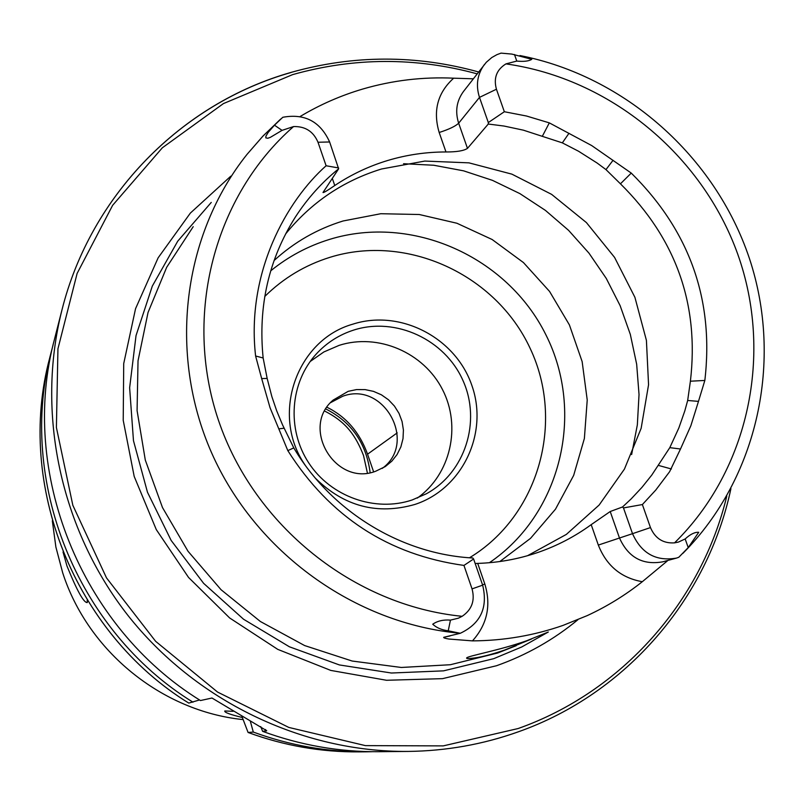 <?xml version="1.0" encoding="UTF-8"?>
<svg xmlns="http://www.w3.org/2000/svg" width="805" height="805" viewBox="0 0 805 805"><rect width="100%" height="100%" fill="white"/><g stroke="black" fill="none" stroke-linecap="round" stroke-linejoin="round"><path stroke-width="1.21" d="M531.481 639.029L504.584 650.078C492.237 654.264 482.296 656.89 474.749 657.937C468.792 658.732 466.095 658.732 466.648 657.927C467.685 655.995 499.15 650.45 526.561 640.8L548.316 632.026M294.781 217.964L295.475 216.897C307.51 198.352 321.899 182.333 338.633 168.829L329.627 141.972C320.299 121.515 304.682 113.284 282.786 117.278L274.475 125.198L282.062 130.36L270.369 137.343L267.793 138.259L265.801 137.876L265.952 136.115L268.186 132.382L274.475 125.198M642.38 504.554L623.483 507.925L632.519 533.675L598.326 545.076L591.192 524.659L610.21 511.527L622.527 506.979L631.16 498.909L641.917 487.407L651.748 475.111L669.8 447.65L680.497 448.999L669.599 471.72L655.753 490.074L642.38 504.554L650.47 527.587L632.519 533.675C641.444 553.478 656.115 561.618 676.522 558.086L678.806 557.251L688.235 547.591L698.73 532.296C694.836 532.014 690.318 534.238 685.166 538.948L678.404 542.087L674.54 542.862C749.143 469.567 773.263 353.616 737.712 254.078C701.98 154.54 609.788 78.457 505.943 63.887L516.77 61.079C523.824 61.774 528.835 61.19 531.783 59.308L511.9 54.096L501.042 53.12L496.916 54.66L491.815 57.517L486.311 62.267L463.449 91.518C456.556 100.987 454.956 111.543 458.659 123.195L479.488 97.385L488.323 122.561L504.343 111.734L496.433 89.224C493.405 78.135 496.564 69.693 505.943 63.887M482.537 584.853L484.841 584.058C491.322 605.531 487.196 624.469 472.465 640.881L448.969 639.039C445.175 638.425 443.414 637.852 443.706 637.319L460.289 633.283L448.224 630.808C441.693 629.973 436.531 627.779 432.738 624.217C437.457 620.937 443.364 619.558 450.458 620.112L458.387 618.19L462.13 616.308C471.871 609.687 475.171 600.55 472.042 588.888L463.952 565.422L473.612 559.002L472.776 557.996C401.202 554.192 331.288 511.467 293.775 447.892L282.505 424.788L276.709 410.852L271.859 396.603L267.159 378.43L261.675 378.581L270.057 407.753L287.818 450.619C329.688 516.629 388.402 554.897 463.952 565.422M472.042 588.888L482.648 585.165C488.092 607.584 480.645 623.623 460.289 633.283M230.794 176.174L190.362 213.084L158.142 257.811L135.562 308.657L123.718 363.568L123.215 420.301L134.194 476.439L156.281 529.589L188.551 577.447L229.636 617.948L277.755 649.373L330.815 670.424L386.531 680.275L442.529 678.655L496.484 665.745C526.51 655.099 553.659 639.744 577.94 619.689M193.21 226.678L166.685 267.28L148.04 312.491L138.027 360.811L137.081 410.58L145.303 460.078L162.479 507.542L188.028 551.274L221.063 589.723L260.397 621.52L304.622 645.56L352.157 661.036L401.313 667.466L450.357 664.729L497.631 653.016L516.196 645.691M527.547 555.702L566.338 534.419L599.131 505.047L624.438 469.094L641.142 428.341L648.558 384.75L646.415 340.374L634.893 297.266L614.567 257.389L586.392 222.562L551.636 194.377L511.9 174.152L468.963 162.852L424.809 161.07L381.51 169C343.041 180.853 311.042 202.548 285.523 234.074M499.855 561.528L530.535 538.344L555.48 509.193L573.663 475.403L584.38 438.473L587.227 399.994L582.146 361.606L569.397 324.898L549.553 291.42L523.431 262.551L492.117 239.498L456.918 223.247L419.294 214.512L380.815 213.717L343.121 220.973C317.18 228.972 294.167 242.164 274.072 260.548M489.39 562.715C561.165 514.023 585.245 412.854 545.941 334.9C507.301 256.614 411.979 213.909 329.497 239.417C307.913 246.078 288.321 256.543 270.732 270.822M315.48 478.301C344.198 506.456 377.354 515.16 414.947 504.433C462.563 488.856 488.806 433.06 471.871 385.464C455.62 337.637 400.296 308.899 352.932 324.133C296.381 339.911 270.259 414.998 305.125 465.089M412.17 499.965L426.248 493.827C465.129 472.756 481.471 421.498 463.006 380.604C444.964 339.529 395.768 316.596 353.737 330.06C339.247 334.719 326.81 342.638 316.446 353.818C290.011 382.466 286.53 429.146 308.707 462.865C330.714 496.695 375.09 512.463 412.17 499.965M417.282 498.084C450.659 474.457 461.587 426.398 442.478 389.529C423.672 352.51 378.109 332.868 339.177 345.345L323.862 351.956L310.177 361.505M87.202 600.057L87.302 602.553C83.821 603.005 77.049 590.83 66.976 566.006L63.021 551.999M242.999 719.59C161.845 711.217 87.956 651.336 62.699 572.828L55.897 547.108L52.325 520.805M327.011 407.26C346.13 416.718 359.644 432.355 367.553 454.191L373.621 471.861M291.108 72.48C181.598 103.453 90.673 195.112 61.915 310.136L54.639 338.653C18.757 471.297 80.45 626.652 200.475 700.541L211.987 698.026L266.737 730.729L262.631 731.353C300.366 745.209 339.006 751.991 378.551 751.699L407.984 751.427C446.212 750.974 483.03 744.424 518.43 731.775M338.633 168.829L323.006 192.506C323.6 192.848 327.514 190.513 334.759 185.522C351.211 174.524 368.891 166.172 387.809 160.457C406.746 154.802 426.137 151.964 445.98 151.964C456.666 152.004 463.831 150.807 467.474 148.372L488.283 124.03L488.323 122.561M669.8 447.65L678.836 427.998L684.793 410.942L687.671 400.477L690.398 381.208C699.374 304.602 676.059 238.803 620.444 183.822L605.974 169.603L597.139 163.043L578.584 151.26L562.343 142.867L523.391 130.169L504.021 126.043L488.283 124.03M591.192 524.659C574.971 536.502 557.281 545.74 538.132 552.381L537.74 552.512C518.41 559.103 498.396 562.735 477.707 563.399L475.151 563.44M473.31 78.809L453.668 78.186C422.806 76.767 392.588 80.359 363.005 88.963C340.887 95.473 319.907 104.66 300.084 116.534M472.465 640.881C503.789 640.689 533.987 635.527 563.057 625.394L587.248 615.604C607.03 606.447 625.384 595.147 642.32 581.703L667.375 560.904M375.613 471.267L385.263 466.588L391.814 461.185L397.086 454.533L400.87 446.896L403.013 438.624L403.416 430.041L402.067 421.528L399.039 413.418L394.44 406.072L388.473 399.773L381.389 394.802L373.48 391.361L365.078 389.6L356.524 389.58L348.183 391.331L333.129 400.105C300.124 427.596 335.403 486.804 375.613 471.267M382.234 468.409C417.865 442.69 383.975 380.765 342.819 396.211L330.644 402.621M680.497 448.999L690.861 425.734L698.478 401.373L687.671 400.477M650.47 527.587C655.179 538.495 663.199 543.586 674.54 542.862M698.478 401.373L704.838 380.453C714.196 299.963 689.664 230.844 631.251 173.085L591.715 145.574L549.322 122.873L526.48 116.011L504.343 111.734M329.627 141.972L318.005 142.254L326.106 165.76C286.852 200.616 246.089 272.332 255.598 355.991L261.675 378.581M318.005 142.254C313.397 131.446 305.236 126.214 293.533 126.576L282.062 130.36M295.475 216.887C268.749 259.16 257.972 306.192 263.144 357.994L267.159 378.43M278.792 428.864L284.095 428.21M568.964 133.298L562.343 142.867M605.974 169.603L613.038 160.306M199.539 699.958L188.773 703.097C74.281 632.65 15.496 484.59 49.759 357.772C15.496 484.519 74.291 632.639 188.793 703.097M53.12 344.852L51.5 350.94C16.663 479.79 76.495 630.496 192.969 702.181M262.631 731.353L260.74 726.613M250.244 720.918L253.303 732.067C289.931 745.521 327.454 752.101 365.873 751.82L372.162 751.699M253.303 732.067L248.081 732.47L241.903 716.319M242.295 717.486C230.039 714.518 224.203 712.355 224.776 710.976L233.168 711.308M482.648 585.165L473.612 559.002M623.483 507.925L622.527 506.979M338.593 167.953L326.106 165.76M496.433 89.224L479.488 97.385C475.624 85.27 477.274 74.302 484.419 64.481M325.894 409.01C351.554 422.102 366.305 443.314 370.149 472.656M367.412 473.058L363.528 455.529C355.931 436.23 346.663 422.122 324.717 411.103M685.166 538.948L688.235 547.591M449.965 635.96L443.706 637.319M291.229 72.359C181.638 103.342 90.683 195.082 61.915 310.136C35.883 412.804 60.274 528.754 127.593 614.98C195.273 700.903 302.066 752.242 407.984 751.427C446.222 750.974 483.06 744.424 518.48 731.765C626.602 693.528 707.696 598.185 730.92 488.655M477.154 73.849C415.531 57.085 354.029 57.346 292.648 74.613L223.438 103.583L162.348 147.788L112.64 205.305L77.119 273.438L57.94 348.807L56.4 427.495L72.832 505.278L106.502 577.889L155.637 641.323L217.561 692.069L288.804 727.428L365.42 745.621L443.233 745.893L518.138 728.535C622.456 691.616 701.598 601.134 726.794 496.061M211.252 202.427L177.744 241.168L152.316 286.097L136.035 335.574L129.635 387.769L133.469 440.677L147.476 492.247L171.153 540.437L203.615 583.333L243.563 619.246L289.418 646.797L339.358 664.93L391.401 673.02L443.535 670.857L493.777 658.651L521.801 646.938L548.145 632.106M631.633 454.553L637.349 424.829L639.029 394.541L636.664 364.222L630.325 334.417L620.122 305.638L606.256 278.399L588.978 253.152L568.582 230.351L545.428 210.397L519.909 193.623L492.479 180.36L463.6 170.841L433.784 165.246L403.557 163.717M469.476 557.774C538.827 515.955 565.1 422.001 530.153 348.384C495.92 274.425 406.867 233.349 329.949 257.318C305.095 265.076 283.37 278.127 264.754 296.471M279.727 119.935L262.661 136.407L247.034 154.359C182.906 234.688 167.742 352.972 211.484 452.561C255.346 552.059 354.633 623.724 460.017 633.243M293.533 126.576C214.603 195.625 182.775 314.755 218.457 420.27C254.048 525.766 353.948 605.642 462.13 616.308M248.121 732.47C284.135 745.692 321.034 752.162 358.819 751.88L365.873 751.82M397.207 432.879L367.553 454.191M266.093 731.081L265.559 729.511M484.841 584.058L477.707 563.399M450.458 620.112L448.224 630.808M598.326 545.076C606.497 565.744 621.168 577.95 642.32 581.703M676.522 558.086L662.646 561.85C642.601 565.321 628.202 557.342 619.448 537.911L610.21 511.527M445.98 151.964L439.178 132.493C432.778 110.798 437.608 92.696 453.668 78.186M332.294 178.358L334.759 185.522M439.178 132.493C448.969 129.353 455.459 126.254 458.659 123.195L467.474 148.372M514.486 54.519L516.77 61.079M549.322 122.873L542.439 136.075M255.598 355.991L263.144 357.994M671.41 468.983L658.49 465.421M287.818 450.619L293.775 447.892M631.251 173.085L620.444 183.822M704.838 380.453L690.398 381.208M519.96 55.545C624.891 76.153 715.212 156.401 749.385 258.385C783.295 360.399 758.119 477.687 682.851 553.397M280.774 118.979L263.144 135.894L247.034 154.359M49.759 357.772L51.5 350.94M248.081 732.47C284.095 745.692 321.014 752.162 358.819 751.88M478.613 71.967C416.084 54.7 353.647 54.831 291.279 72.339"/></g></svg>

